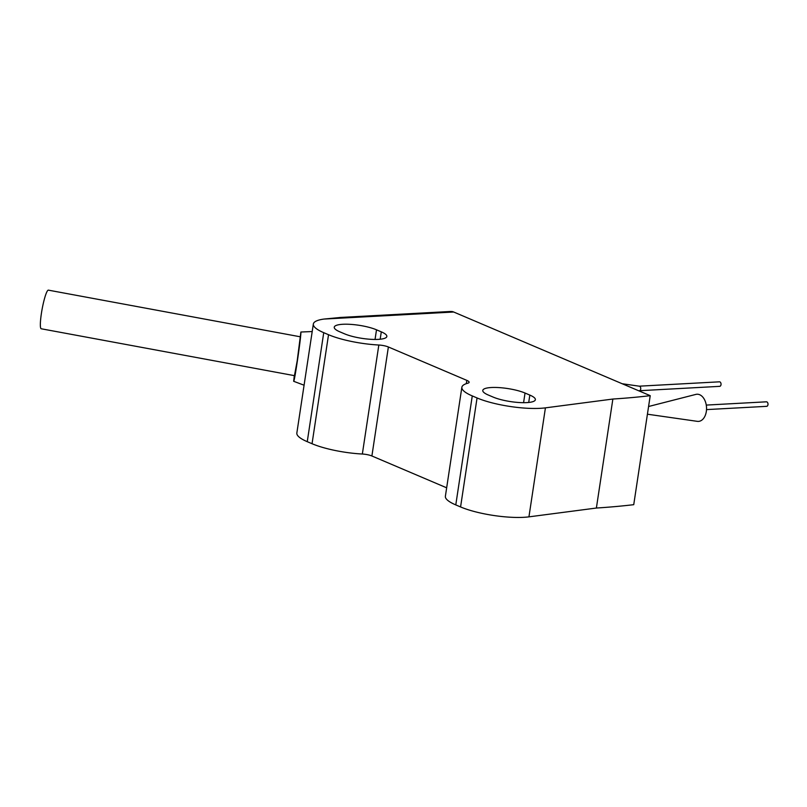 <?xml version="1.0" encoding="UTF-8"?>
<svg xmlns="http://www.w3.org/2000/svg" width="807" height="807" viewBox="0 0 807 807"><rect width="100%" height="100%" fill="white"/><g stroke="black" fill="none" stroke-linecap="round" stroke-linejoin="round"><path stroke-width="1.21" d="M294.303 375.628L293.667 381.297C294.384 382.942 301.162 336.801 300.9 332.02L312.198 331.546M449.6 311.563L451.809 311.502A15.111 9.815 86.9 0 1 453.695 312.016L650.22 395.672A460.797 106.534 8.6 0 1 612.866 399.041L545.421 407.858A45.323 10.481 8.6 0 1 477.058 397.952L472.266 395.914A45.323 10.481 8.6 0 1 461.866 387.259A45.323 10.481 8.6 0 1 467.808 383.204A10.088 2.33 8.6 0 0 469.129 382.296A10.088 2.33 8.6 0 0 466.819 380.369L388.379 346.98A8.615 1.987 8.6 0 0 378.826 345.023A45.323 10.481 8.6 0 1 328.53 334.713L323.738 332.676A45.323 10.481 8.6 0 1 313.338 324.031A45.323 10.481 8.6 0 1 324.031 319.058L340.06 317.504M650.22 395.672L633.737 504.678A460.797 106.534 8.6 0 1 596.383 508.037L528.938 516.853A45.323 10.481 8.6 0 1 460.575 506.947L455.784 504.91A45.323 10.481 8.6 0 1 445.383 496.265L461.866 387.259M313.338 324.031L296.845 433.036A45.323 10.481 8.6 0 0 307.255 441.681L312.047 443.719A45.323 10.481 8.6 0 0 362.343 454.028A8.615 1.987 8.6 0 1 371.896 455.985L446.664 487.811M381.297 331.848L376.506 329.811A24.17 5.588 8.6 0 0 350.389 324.353A24.17 5.588 8.6 0 0 334.249 327.198A24.17 5.588 8.6 0 0 339.797 331.808L344.589 333.846A24.17 5.588 8.6 0 0 370.706 339.303A24.17 5.588 8.6 0 0 386.846 336.458A24.17 5.588 8.6 0 0 381.297 331.848L380.178 339.233M529.826 395.087L525.034 393.039A24.17 5.588 8.6 0 0 498.918 387.592A24.17 5.588 8.6 0 0 482.778 390.427A24.17 5.588 8.6 0 0 488.326 395.037L493.117 397.074A24.17 5.588 8.6 0 0 519.234 402.532A24.17 5.588 8.6 0 0 535.374 399.697A24.17 5.588 8.6 0 0 529.826 395.087L528.716 402.461M612.866 399.041L596.383 508.037M300.9 332.02L297.198 360.85L294.454 375.659L41.228 328.772A19.64 2.703 -79.5 0 1 41.389 313.489A19.64 2.703 -79.5 0 1 48.38 290.147L300.184 336.771M719.239 386.271A2.27 1.473 -93.1 0 0 719.693 386.351A2.27 1.473 -93.1 0 0 721.044 384.011A2.27 1.473 -93.1 0 0 719.451 381.822L639.245 386.18M639.396 390.709A2.27 1.473 -93.1 0 0 639.578 390.679A2.27 1.473 -93.1 0 0 640.738 388.369A2.27 1.473 -93.1 0 0 639.336 386.19A2.27 1.473 -93.1 0 0 639.144 386.19M766.196 406.254A2.27 1.473 -93.1 0 0 766.65 406.335A2.27 1.473 -93.1 0 0 768.002 403.994A2.27 1.473 -93.1 0 0 766.408 401.815L706.266 405.084M647.416 414.203L697.298 421.345A13.598 8.827 -93.1 0 0 706.518 407.333A13.598 8.827 -93.1 0 0 695.836 394.411L648.576 406.506M323.738 332.676L307.255 441.681M324.031 319.058L453.695 312.016M328.53 334.713L312.047 443.719M378.826 345.023L362.343 454.028M388.379 346.98L371.896 455.985M466.819 380.369L466.325 383.658M472.266 395.914L455.784 504.91M477.058 397.952L460.575 506.947M545.421 407.858L528.938 516.853M525.034 393.039L523.582 402.683M376.506 329.811L375.043 339.454M293.667 381.297L304.078 385.211M339.707 317.494L450.538 311.472M719.693 386.351L639.487 390.709M639.336 386.19L622.197 383.739M639.578 390.679L638.902 390.86M766.65 406.335L706.518 409.603"/></g></svg>
